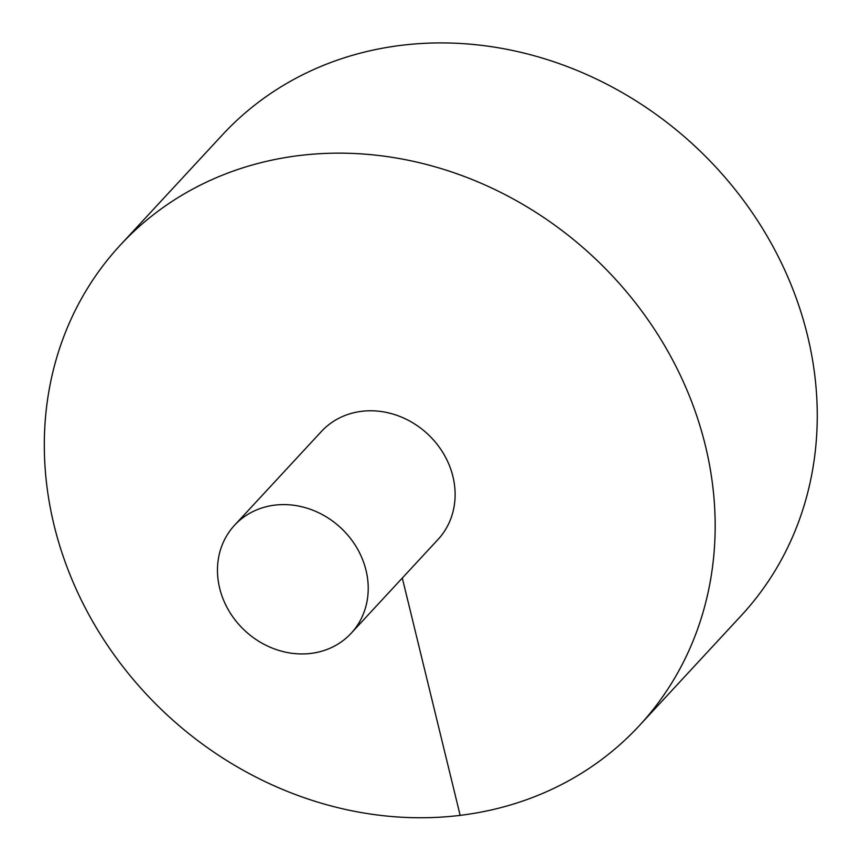 <?xml version="1.0" encoding="UTF-8"?>
<svg xmlns="http://www.w3.org/2000/svg" width="860" height="860" viewBox="0 0 860 860"><rect width="100%" height="100%" fill="white"/><g stroke="black" fill="none" stroke-linecap="round" stroke-linejoin="round"><path stroke-width="1.29" d="M639.206 725.765L741.298 615.534A353.654 312.836 -137.2 0 0 694.407 145.705A353.654 312.836 -137.2 0 0 222.364 134.912L120.271 245.143A353.654 312.836 -137.2 0 0 54.094 525.277A353.654 312.836 -137.2 0 0 305.837 798.274A353.654 312.836 -137.2 0 0 639.206 725.765A353.654 312.836 -137.2 0 0 592.314 255.936A353.654 312.836 -137.2 0 0 120.271 245.143M351.149 633.272L438.041 539.457A79.475 70.305 -137.2 0 0 443.47 453.553A79.475 70.305 -137.2 0 0 361.662 411.316A79.475 70.305 -137.2 0 0 321.436 431.451L234.543 525.266A79.475 70.305 -137.2 0 0 219.666 588.218A79.475 70.305 -137.2 0 0 276.243 649.569A79.475 70.305 -137.2 0 0 351.149 633.272A79.475 70.305 -137.2 0 0 340.614 527.685A79.475 70.305 -137.2 0 0 234.543 525.266M460.164 815.366L402.308 578.038"/></g></svg>
